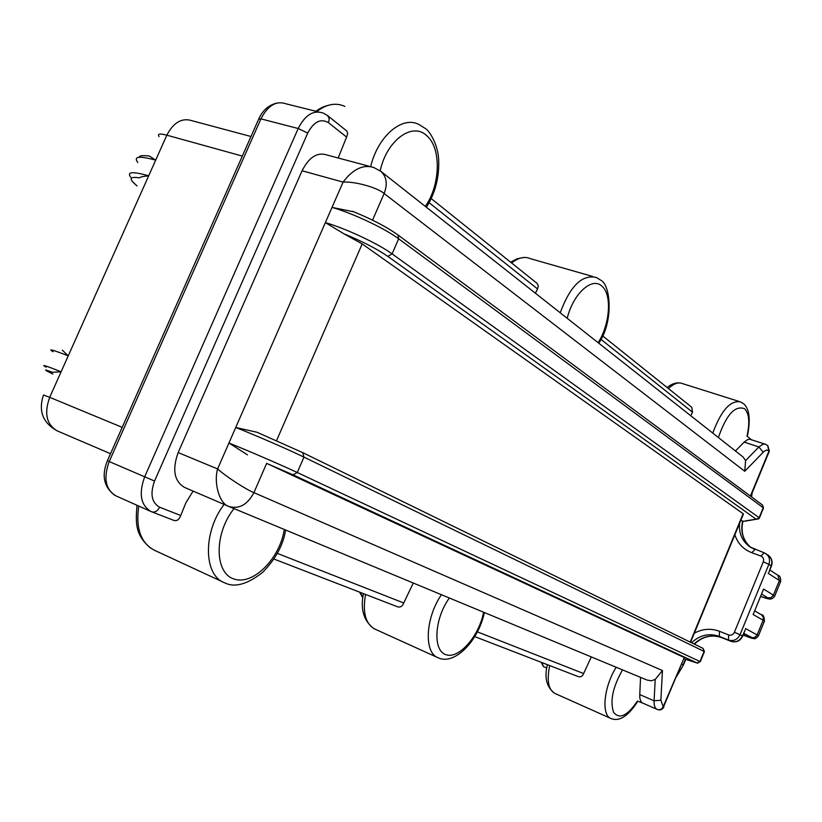 <?xml version="1.0" encoding="UTF-8"?>
<svg xmlns="http://www.w3.org/2000/svg" width="822" height="822" viewBox="0 0 822 822"><rect width="100%" height="100%" fill="white"/><g stroke="black" fill="none" stroke-linecap="round" stroke-linejoin="round"><path stroke-width="1.23" d="M743.314 634.666L744.557 634.923L743.458 634.296M328.564 122.755L329.232 118.666L327.608 115.604L346.802 131.017L347.706 133.441L346.586 137.089L328.564 122.755C320.765 118.152 313.819 121.594 307.726 133.082L154.546 481.045C149.933 493.919 151.618 502.643 159.612 507.215L180.727 515.497C179.288 519.514 177.049 521.169 174.007 520.449L151.916 511.901M338.171 157.988L346.586 137.089M431.221 198.595L537.064 283.364L538.318 285.809L537.557 288.954L429.125 202.726M535.41 293.228L537.557 288.954M602.608 335.859L691.826 407.311L692.504 412.171L600.923 339.342M690.788 415.768L692.504 412.171M683.925 657.394L266.647 463.372L253.916 492.635L662.46 670.547L660.878 700.231L663.179 706.704L684.264 657.579M686.452 659.614L696.953 662.922L293.053 474.839L266.647 463.372M690.213 642.116L743.139 513.709L362.194 243.918L276.552 440.633M745.451 520.881L756.106 519.175L387.83 256.392C376.908 248.861 362.266 241.329 343.925 233.797L362.194 243.918M750.404 496.077L769.063 450.826L766.649 450.035L764.07 451.381L744.742 471.273L745.605 460.587L758.881 446.952L744.167 442.123L747.311 439.749L749.705 439.205L764.85 444.065M343.925 233.797L325.368 222.608L343.093 182.104C354.94 181.292 377.596 187.632 384.131 193.53C387.748 184.036 386.648 176.638 380.812 171.305L743.078 457.001L745.605 460.587M656.953 709.304L642.866 703.159C640.657 702.111 639.619 699.255 639.763 694.59L654.107 700.806L655.196 679.475L651.25 680.791L646.842 679.989L229.143 506.568M655.196 679.475L662.46 670.547M193.108 491.104L185.916 502.725L180.727 515.497M228.567 506.321L184.447 487.384C174.172 481.137 172.075 469.526 178.158 452.562L217.594 468.941C213.494 483.428 219.7 503.978 228.763 506.414L646.842 679.989M380.812 171.305L373.691 167.472C363.118 164.246 352.915 169.116 343.093 182.104L302.064 170.77L178.158 452.562M302.064 170.77C309.093 156.981 317.508 151.751 327.29 155.091L369.006 166.219M780.499 581.904L779.39 580.538L773.41 595.149L763.576 589.066L753.147 614.517L763.135 620.24L763.299 617.137L761.449 614.794C763.145 614.373 764.141 616.49 764.45 621.134L763.135 620.24L757.134 634.913L758.387 635.951M642.907 703.18L637.41 701.063C627.299 715.983 619.336 719.692 613.52 712.181C609.862 700.95 612.863 686.863 622.531 669.899M718.387 437.53C726.36 414.627 735.115 405.041 744.64 408.781C749.202 413.641 749.972 422.744 746.972 436.092L751.246 439.616M640.554 677.379L639.763 694.59M591.285 656.922L583.641 673.547C582.562 676.249 580.794 677.277 578.318 676.629L474.756 636.618L578.318 676.629M413.281 583.024L403.725 602.968C402.472 606.256 400.458 607.55 397.694 606.852L273.89 559.022L397.694 606.852M735.433 450.97L744.167 442.123M769.197 571.496L771.17 565.844C772.639 561.467 771.683 557.953 768.282 555.292C771.848 558.076 772.886 561.673 771.426 566.06L768.878 564.334L740.026 634.718L742.41 635.992L744.886 630.813M542.006 662.604L543.404 666.55L546.805 668.05M360.272 592.395L362.8 597.481M362.553 597.368L359.574 592.128M543.404 666.55L541.195 662.285M352.299 211.223C371.215 218.847 386.443 226.769 398.002 234.989L398.649 238.801L392.104 253.885L759.117 517.706L763.217 507.739L398.649 238.801C385.015 228.495 352.494 213.134 332.016 207.401L353.532 211.768M247.453 454.854L228.937 443.007L217.594 468.941C225.947 476.452 246.035 489.542 253.916 492.635C247.504 504.687 239.202 509.311 228.989 506.506L184.447 487.384M139.339 157.259C139.052 155.677 142.381 155.255 149.327 156.016L155.677 160.167L148.679 175.816C143.675 176.268 140.572 176.946 139.37 177.84C129.331 176.309 128.551 178.97 137.038 185.844M62.308 350.141L68.236 355.844L61.116 371.78L52.413 372.274C43.134 368.801 43.289 369.386 52.875 374.031L50.43 372.828M293.053 474.839L297.276 472.516C282.08 465.344 248.706 450.929 228.937 443.007L235.729 427.481L256.988 432.249L302.691 452.614L303.955 457.114L297.276 472.516L699.954 661.535L704.105 651.435L303.955 457.114C288.861 449.737 255.55 435.259 235.729 427.481L325.368 222.608C345.795 228.485 378.367 243.785 392.104 253.885L387.83 256.392M712.756 433.091C721.171 410.435 730.45 400.047 740.612 401.917L743.653 403.777C749.53 408.945 750.753 419.816 747.321 436.39M598.118 342.682C610.037 324.361 612.195 294.225 601.827 286.097C592.056 276.562 573.047 293.844 567.221 318.309M560.224 312.792C570.191 285.83 582.274 274.086 596.464 277.548L600.831 280.24C610.797 284.946 613.654 321.998 598.765 343.195M425.282 206.384C440.582 185.114 441.527 147.487 426.474 135.466C412.161 121.748 386.607 140.613 380.185 170.832M370.701 166.465C377.976 135.959 402.441 115.368 419.045 124.564L425.57 128.643C429.187 130.564 438.352 144.713 438.701 160.66C439.246 177.644 435.146 193.18 426.413 207.267M344.85 106.398C335.879 102.36 326.56 104.075 316.871 111.525M592.631 276.449L530.396 258.673C524.683 256.145 518.435 257.594 511.644 263.009M738.855 401.362L682.558 383.627C678.438 381.87 673.732 383.525 668.44 388.59M744.742 471.273L384.131 193.53L372.541 220.162M683.853 658.556L686.164 659.511L683.853 658.556M303.03 452.778L702.954 648.342L704.433 651.61L703.077 648.404L302.866 452.696L256.988 432.249M740.807 520.377L743.304 521.271M46.186 367.157C40.257 363.93 45.241 365.471 61.116 371.78L49.7 397.324L43.494 395.002C38.202 410.928 42.775 422.888 57.221 430.872L110.518 453.713L57.221 430.872C46.484 424.532 43.977 413.343 49.7 397.324L122.19 427.358M159.612 507.215C157.567 511.099 154.937 512.64 151.71 511.829L151.176 511.613C140.726 505.386 138.548 493.806 144.651 476.873L298.191 128.509L260.934 118.861L109.213 461.553L154.546 481.045M681.551 664.135L683.113 664.844L685.435 659.213M745.472 628.532L757.134 634.913L755.202 637.184L752.387 637.78L743.818 633.413M769.813 570.006L777.9 575.287L779.39 580.538L768.128 573.263M694.313 633.176C702.594 628.758 710.968 628.121 719.445 631.275L728.621 634.944C731.159 635.653 733.08 634.759 734.395 632.262L740.026 634.718C737.406 639.711 733.563 641.489 728.498 640.061L719.332 636.392C709.139 632.878 699.871 635.005 691.549 642.763M719.445 631.275L719.332 636.392L730.922 641.314C735.967 642.742 739.8 640.965 742.41 635.992L745.266 629.878M694.066 643.996C702.378 636.259 711.605 634.152 721.778 637.656L730.964 641.335L728.498 640.061L728.621 634.944M742.965 521.169C740.488 532.163 743.232 541.01 751.216 547.709C743.098 540.897 740.242 532.009 742.646 521.056M739.553 523.409C738.762 533.468 742.245 541.318 750.034 546.969L754.719 549.384M760.997 556.093L764.172 552.816L765.991 553.751C769.402 556.412 770.358 559.946 768.878 564.334L763.289 561.827C764.1 559.155 763.34 557.244 760.997 556.093L751.74 552.692C743.355 549.394 737.724 543.434 734.858 534.814M751.298 496.735L751.74 493.858M676.619 676.105L683.442 665.008L685.774 659.347M734.395 632.262L763.289 561.827M234.054 508.613C214.131 533.211 214.357 572.8 233.777 578.924C252.703 585.994 279.932 558.703 284.289 529.46M449.346 597.995C434.345 618.771 432.598 650.562 445.843 654.661C458.707 659.542 479.175 636.136 483.583 612.205M637.841 701.228C628.368 716.065 619.459 721.839 611.085 718.562C601.067 715.397 603.708 687.058 616.171 667.259M549.702 665.573C546.64 680.585 548.397 689.884 554.984 693.47L610.746 718.407M484.353 612.524C478.62 640.472 454.833 665.553 438.27 657.847C423.772 653.079 425.241 618.175 441.435 594.707M365.533 594.429C362.41 612.657 365.615 624.258 375.161 629.21L437.52 657.508M285.624 530.015C283.21 545.161 275.493 559.33 262.475 572.502C247.145 584.432 234.547 587.864 224.694 582.808C203.527 575.636 202.726 532.194 224.118 504.41M138.743 506.064C135.527 528.669 140.952 543.496 155.029 550.545L222.998 582.017M477.407 631.871L583.641 673.547M277.281 553.37L403.725 602.968M764.347 621.37L758.47 635.745C756.538 638.18 754.904 639.146 753.589 638.622L743.129 635.098C751.38 638.283 754.154 639.095 751.462 637.533M760.556 596.433C767.851 599.043 770.245 599.505 767.727 597.82L761.532 594.039M767.727 597.82L771.036 597.666L773.41 595.149L774.55 596.433M763.165 452.223L758.881 446.952L762.991 444.178L765.22 444.157L767.676 445.524L768.755 450.569M642.866 703.159L657.127 709.386C654.939 708.348 653.932 705.482 654.107 700.806L660.878 700.231M750.722 496.313L769.341 451.144L767.83 445.647M657.579 709.561L657.754 709.622C660.292 710.321 662.224 709.386 663.539 706.838L684.264 657.559M663.899 706.971C662.563 709.509 660.508 710.393 657.754 709.622L657.394 709.489C659.932 710.177 661.864 709.252 663.179 706.704M767.676 445.524L769.279 451.299M704.423 651.63L700.282 661.72L696.953 662.922M763.453 508.14L762.559 505.078L763.504 508.017L759.353 518.086M756.106 519.175L759.405 517.973L756.199 519.37M751.74 552.692L755.038 549.507M731.056 641.376L730.964 641.335C736.204 642.835 740.108 641.109 742.698 636.166M721.911 637.708L721.819 637.677C711.831 634.224 702.676 636.372 694.374 644.15M771.396 566.142L768.868 572.307M242.315 156.088L166.835 135.178L155.677 160.167C139.185 155.646 133.226 156.416 137.808 162.479M131.027 177.614C126.352 171.757 132.239 171.161 148.679 175.816L68.236 355.844C52.31 349.669 47.265 348.302 53.081 351.744M159.067 136.575C157.197 133.791 159.787 133.328 166.835 135.178C173.648 122.201 182.165 117.412 192.389 120.824L250.987 136.503M307.726 133.082L298.191 128.509C305.178 114.833 313.572 109.716 323.385 113.148L327.608 115.604M318.371 111.895L286.22 103.87C276.274 100.407 267.849 105.411 260.934 118.861L258.57 119.385L107.415 460.721C101.394 475.465 103.839 486.973 114.72 495.286M107.415 460.721L109.213 461.553C103.212 478.219 105.504 489.686 116.087 495.943L150.58 511.346M758.829 518.846L743.663 521.364L740.797 520.398M697.96 663.19L697.097 663.005M151.176 511.613L174.007 520.449M764.172 552.816L768.282 555.292M760.556 596.443L769.433 599.094C771.632 599.146 773.379 598.159 774.684 596.114L780.643 581.555C780.746 577.568 779.831 575.472 777.9 575.287M554.511 693.254C546.507 686.915 544.143 677.39 547.431 664.7M373.846 628.583C363.745 621 360.262 609.338 363.406 593.607M150.642 548.151C134.829 534.773 135.661 522.761 136.976 505.273M667.145 387.542C671.492 383.977 675.776 382.446 680.02 382.96M510.637 262.197L517.048 258.776L524.015 257.471M315.751 111.247C323.498 106.079 323.817 106.809 328.646 105.206M690.562 642.28L743.437 513.976M761.449 614.794L754.647 610.849M764.07 552.785L750.034 546.969M683.442 665.008L676.157 677.236M752.12 492.933L751.575 496.94M258.93 118.594C262.783 110.251 268.732 105.082 276.757 103.099M136.986 185.936L132.342 181.457M398.002 234.989L762.559 505.078M686.144 659.501L697.19 663.035L700.282 661.7"/></g></svg>
